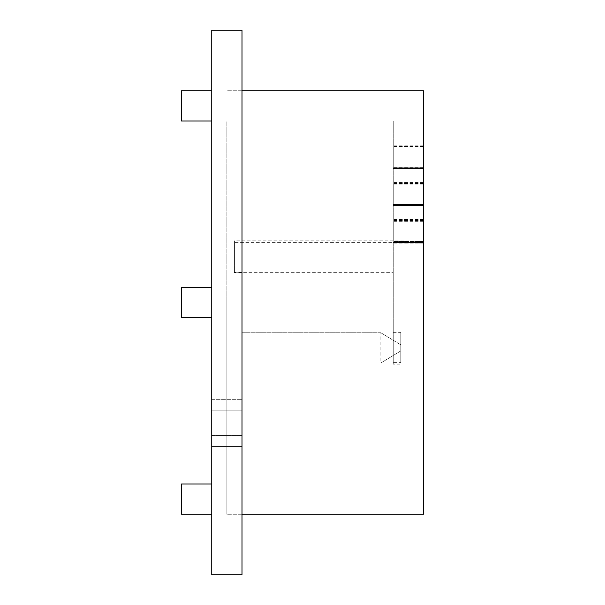 <?xml version="1.0" encoding="UTF-8"?>
<svg xmlns="http://www.w3.org/2000/svg" width="605" height="605" viewBox="0 0 605 605"><rect width="100%" height="100%" fill="white"/><g stroke="black" fill="none" stroke-linecap="round" stroke-linejoin="round"><path stroke-width="0.45" stroke-dasharray="3.02 2.27" d="M380.848 363L400.812 350.9L400.812 344.85L400.812 350.9L380.848 363L242 363L242 332.75L380.848 332.75L380.848 363L211.75 363L242 363L211.75 363L242 363L242 373.89L242 363L242 373.89L242 363L242 373.89L242 363L242 373.89L242 363L242 373.89L242 363L242 373.89L242 363L242 373.89L242 363L242 373.89L242 363L242 373.89L242 363L211.75 363L242 363L211.75 363L242 363L211.75 363L242 363L211.75 363L242 363L211.75 363L242 363L211.75 363L242 363L211.75 363L211.75 373.89L211.75 363L211.75 373.89L211.75 363L211.75 373.89L211.75 363L211.75 373.89L211.75 363L211.75 373.89L211.75 363L211.75 373.89L211.75 363L211.75 373.89L211.75 363L211.75 373.89L211.75 363L211.75 373.89L211.75 363L242 363L242 484L242 272.25L234.438 272.25L234.438 242L242 242L242 272.25L234.438 272.25L234.438 242L242 242L242 121L226.875 121L226.875 484L226.875 121L226.875 484L226.875 121L393.25 121L393.25 362.592L400.812 362.592L400.812 332.342L400.812 362.592M400.812 344.85L380.848 332.75L400.812 344.85M380.848 332.75L242 332.75L242 121M242 410.19L242 399.3L242 410.19L242 399.3L242 410.19L242 399.3L242 410.19L242 399.3L242 410.19L242 399.3L242 410.19L242 399.3L242 410.19L242 399.3L242 410.19L211.75 410.19L211.75 399.3L211.75 410.19L242 410.19L211.75 410.19L211.75 399.3L242 399.3L211.75 399.3L211.75 410.19L242 410.19L211.75 410.19L211.75 399.3L242 399.3L211.75 399.3L211.75 410.19L242 410.19L211.75 410.19L211.75 399.3L242 399.3L211.75 399.3L211.75 410.19L242 410.19L211.75 410.19L211.75 399.3L242 399.3L211.75 399.3L211.75 410.19L242 410.19L211.75 410.19L211.75 399.3L242 399.3L211.75 399.3L211.75 410.19L242 410.19L211.75 410.19L211.75 399.3L242 399.3L211.75 399.3L211.75 410.19L242 410.19M242 446.49L242 435.6L242 446.49L242 435.6L242 446.49L242 435.6L242 446.49L242 435.6L242 446.49L242 435.6L242 446.49L242 435.6L242 446.49L211.75 446.49L211.75 435.6L211.75 446.49L242 446.49L211.75 446.49L211.75 435.6L242 435.6L211.75 435.6L211.75 446.49L242 446.49L211.75 446.49L211.75 435.6L242 435.6L211.75 435.6L211.75 446.49L242 446.49L211.75 446.49L211.75 435.6L242 435.6L211.75 435.6L211.75 446.49L242 446.49L211.75 446.49L211.75 435.6L242 435.6L211.75 435.6L211.75 446.49L242 446.49L211.75 446.49L211.75 435.6L242 435.6L211.75 435.6L211.75 446.49L242 446.49M211.75 435.6L242 435.6L211.75 435.6M211.75 399.3L242 399.3L211.75 399.3M211.75 373.89L242 373.89L211.75 373.89M211.75 317.625L181.5 317.625L181.5 287.375L181.5 317.625L181.5 287.375L211.75 287.375L211.75 317.625L211.75 287.375M181.5 121L181.5 90.75M211.75 105.875L211.75 90.75L211.75 105.875M181.5 514.25L181.5 484M211.75 499.125L211.75 484L211.75 499.125M226.875 302.5L226.875 514.25L226.875 302.5M242 302.5L242 90.75L242 302.5M242 30.25L242 574.75M211.75 30.25L211.75 574.75M393.25 332.342L400.812 332.342M393.25 333.952L400.812 333.952M393.25 362.592L393.25 364.149L400.812 364.149M234.438 271.048L393.25 271.048L393.25 272.658L234.438 272.658L234.438 240.851L234.438 272.658M393.25 272.658L393.25 242.408L234.438 242.408M393.25 364.149L393.25 271.048M393.25 242.408L393.25 121M393.25 242.461L393.25 220.681L393.25 242.461L423.5 242.461L423.5 220.681L423.5 242.461M393.25 242.711L393.25 220.938L393.25 242.711L423.5 242.711L423.5 220.938L423.5 242.711M393.25 204.429L393.25 182.506L393.25 204.429L423.5 204.429L423.5 182.506L423.5 204.429M393.25 204.687L393.25 182.755L393.25 204.687L423.5 204.687L423.5 182.755L423.5 204.687M393.25 204.936L393.25 183.012L393.25 204.936L423.5 204.936L423.5 183.012L423.5 204.936M393.25 205.193L393.25 183.27L393.25 205.193L423.5 205.193L423.5 183.27L423.5 205.193M393.25 205.45L393.25 183.519L393.25 205.45L423.5 205.45L423.5 183.519L423.5 205.45M393.25 205.7L393.25 183.776L393.25 205.7L423.5 205.7L423.5 183.776L423.5 205.7M393.25 205.957L393.25 184.033L393.25 205.957L423.5 205.957L423.5 184.033L423.5 205.957M393.25 167.782L393.25 145.85L393.25 167.782L423.5 167.782L423.5 145.85L423.5 167.782M393.25 168.031L393.25 146.107L393.25 168.031L423.5 168.031L423.5 146.107L423.5 168.031M393.25 168.288L393.25 146.365L393.25 168.288L423.5 168.288L423.5 146.365L423.5 168.288M393.25 168.545L393.25 146.614L393.25 168.545L423.5 168.545L423.5 146.614L423.5 168.545M393.25 168.795L393.25 146.871L393.25 168.795L423.5 168.795L423.5 146.871L423.5 168.795M393.25 240.851L234.438 240.851M393.25 221.309L393.25 229.03L393.25 221.309M423.5 147.015L393.25 147.015M423.5 146.871L393.25 146.871M423.5 168.651L393.25 168.651M423.5 146.765L393.25 146.765M423.5 146.614L393.25 146.614M423.5 168.394L393.25 168.394M423.5 146.508L393.25 146.508M423.5 146.365L393.25 146.365M423.5 168.145L393.25 168.145M423.5 146.251L393.25 146.251M423.5 146.107L393.25 146.107M423.5 167.887L393.25 167.887M423.5 146.002L393.25 146.002M423.5 145.85L393.25 145.85M423.5 167.63L393.25 167.63M423.5 184.177L393.25 184.177M423.5 184.033L393.25 184.033M423.5 205.813L393.25 205.813M423.5 183.92L393.25 183.92M423.5 183.776L393.25 183.776M423.5 205.556L393.25 205.556M423.5 183.67L393.25 183.67M423.5 183.519L393.25 183.519M423.5 205.299L393.25 205.299M423.5 183.413L393.25 183.413M423.5 183.27L393.25 183.27M423.5 205.05L393.25 205.05M423.5 183.156L393.25 183.156M423.5 183.012L393.25 183.012M423.5 204.792L393.25 204.792M423.5 182.907L393.25 182.907M423.5 182.755L393.25 182.755M423.5 204.535L393.25 204.535M423.5 182.649L393.25 182.649M423.5 182.506L393.25 182.506M423.5 204.286L393.25 204.286M423.5 242.968L423.5 221.188L423.5 243.112L393.25 242.968M423.5 243.112L393.25 243.112M423.5 221.339L393.25 221.339M423.5 221.188L393.25 221.188M423.5 242.862L393.25 242.862M423.5 221.082L393.25 221.082M423.5 220.938L393.25 220.938M423.5 242.605L393.25 242.605M423.5 220.825L393.25 220.825M423.5 220.681L393.25 220.681M423.5 242.355L423.5 220.424L423.5 242.355L393.25 242.355M423.5 220.575L393.25 220.575M423.5 220.424L393.25 220.424M423.5 242.204L393.25 242.204M423.5 242.098L423.5 220.175L423.5 242.098L393.25 242.098M423.5 220.318L393.25 220.318M423.5 220.175L393.25 220.175M423.5 241.947L393.25 241.947M423.5 241.698L423.5 219.917L423.5 241.841L393.25 241.698M423.5 241.841L393.25 241.841M423.5 240.934L423.5 219.154L423.5 241.077L393.25 240.934M423.5 241.077L393.25 241.077M423.5 241.183L423.5 219.411L423.5 241.334L393.25 241.183M423.5 241.334L393.25 241.334M423.5 241.44L423.5 219.66L423.5 241.592L393.25 241.44M423.5 241.592L393.25 241.592M423.5 220.061L393.25 220.061M423.5 219.917L393.25 219.917M423.5 219.812L393.25 219.812M423.5 219.66L393.25 219.66M423.5 219.554L393.25 219.554M423.5 219.411L393.25 219.411M423.5 219.297L393.25 219.297M423.5 219.154L393.25 219.154M423.5 90.75L423.5 514.25M226.875 301.071L226.875 514.25L226.875 301.071M242 484L393.25 484M242 90.75L226.875 90.75L242 90.75M242 514.25L226.875 514.25L242 514.25"/><path stroke-width="0.91" d="M211.75 287.375L181.5 287.375L181.5 317.625L211.75 317.625M211.75 90.75L181.5 90.75L181.5 121L211.75 121M211.75 484L181.5 484L181.5 514.25L211.75 514.25M242 302.5L242 30.25L211.75 30.25L211.75 574.75L242 574.75L242 302.5M242 514.25L423.5 514.25L423.5 90.75L242 90.75"/></g></svg>
